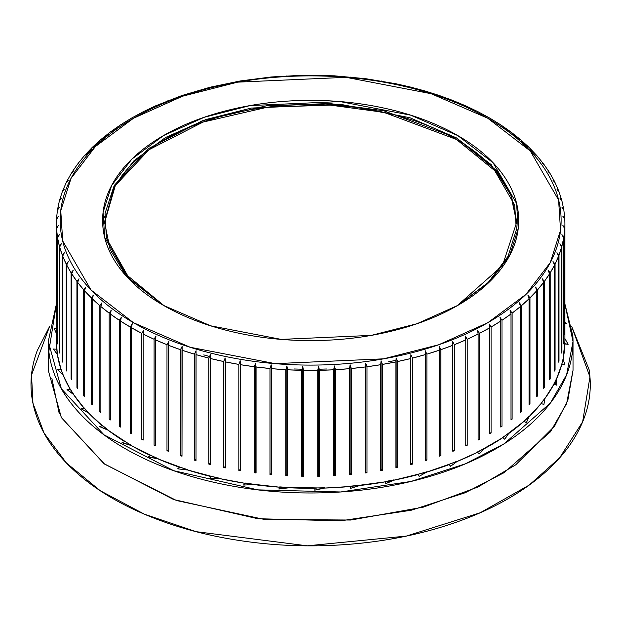 <?xml version="1.0" encoding="UTF-8"?>
<svg xmlns="http://www.w3.org/2000/svg" width="621" height="621" viewBox="0 0 621 621"><rect width="100%" height="100%" fill="white"/><g stroke="black" fill="none" stroke-linecap="round" stroke-linejoin="round"><path stroke-width="0.93" d="M56.534 218.895L58.405 216.325L56.48 219.5A254.268 146.804 0 0 0 56.379 223.568A254.268 146.804 0 0 0 56.48 227.674L58.405 225.477L56.534 228.722A254.268 146.804 0 0 0 57.427 236.88L59.399 234.614L57.59 237.921A254.268 146.804 0 0 0 59.368 246.04L61.386 243.696L59.655 247.073A254.268 146.804 0 0 0 62.31 255.099L64.359 252.685L62.698 256.124A254.268 146.804 0 0 0 66.222 264.041L68.302 261.55L66.726 265.043A254.268 146.804 0 0 0 71.105 272.821L73.2 270.259L71.718 273.807A254.268 146.804 0 0 0 76.934 281.414L79.038 278.767L77.648 282.369A254.268 146.804 0 0 0 83.68 289.766L85.783 287.049L84.503 290.698A254.268 146.804 0 0 0 91.326 297.863L93.422 295.068L92.25 298.763A254.268 146.804 0 0 0 99.841 305.672L101.922 302.8L100.858 306.533A254.268 146.804 0 0 0 109.18 313.147L111.237 310.205L110.29 313.978A254.268 146.804 0 0 0 119.317 320.281L121.343 317.261L120.521 321.065A254.268 146.804 0 0 0 130.216 327.026L132.195 323.929A3.804 2.197 -60 0 1 133.538 322.741C157.028 336.295 184.111 346.751 214.796 354.086C245.481 361.422 277.432 365.094 310.647 365.094C343.863 365.094 375.814 361.422 406.499 354.086C437.184 346.751 464.267 336.295 487.757 322.741C511.246 309.18 529.34 293.539 542.055 275.825C554.763 258.111 561.12 239.659 561.12 220.486C561.12 201.313 554.763 182.861 542.055 165.147C529.34 147.433 511.246 131.792 487.757 118.231C464.267 104.677 437.184 94.221 406.499 86.886C375.814 79.55 343.863 75.878 310.647 75.878C277.432 75.878 245.481 79.55 214.796 86.886C184.111 94.221 157.028 104.677 133.538 118.231C110.057 131.792 91.955 147.433 79.247 165.147C66.532 182.861 60.175 201.313 60.175 220.486C60.175 239.659 66.532 258.111 79.247 275.825C91.955 293.539 110.057 309.18 133.538 322.741L91.031 290.015L62.698 240.94L60.757 210.682L71.027 178.382L95.393 146.548L133.538 118.231L182.582 96.208L237.719 82.143L346.068 77.33L431.083 93.693L487.757 118.231L530.264 150.957L558.597 200.032L560.538 230.29L550.268 262.59L525.902 294.424L487.757 322.741L438.713 344.764L383.576 358.829L275.227 363.642L190.212 347.279L133.538 322.741A3.804 2.197 120 0 0 132.195 323.929L131.497 327.764L131.497 433.768L130.216 433.023L130.216 327.026L120.521 321.065L120.521 427.062L119.317 426.278L119.317 320.281L110.29 313.978L110.29 419.982L109.18 419.152L109.18 313.147L100.858 306.533L100.858 412.538L99.841 411.676L99.841 305.672L92.25 298.763L92.25 404.768L91.326 403.867L91.326 297.863L84.503 290.698L84.503 396.703L83.68 395.771L83.68 289.766L77.648 282.369L77.648 388.373L76.934 387.411L76.934 281.414L71.718 273.807L71.718 379.811L71.105 378.826L71.105 272.821L66.726 265.043L66.726 371.048L66.222 370.046L66.222 264.041L62.698 256.124L62.698 362.128L62.31 255.099L59.655 247.073L59.368 352.037L59.368 246.04L57.59 237.921L57.427 342.885L57.427 236.88L56.534 228.722L56.534 334.727L56.379 223.591L56.379 341.488L57.404 354.653L61.068 369.549L63.047 374.874L70.266 389.336L73.503 394.444L84.138 408.183L88.578 412.988L102.418 425.734L107.976 430.136L131.318 445.56L158.145 458.95L187.946 470.066L220.137 478.675L244.938 483.301L279.76 487.198L324.612 488.067L350.523 486.468L385.082 481.857L394.048 480.165L426.666 472.115L457.025 461.519L477.541 452.235L502.614 437.751L523.953 421.387L528.937 416.769L541.139 403.471L544.959 398.496L553.839 384.352L556.424 379.113L561.803 364.395L563.1 359L564.916 341.177L564.916 223.591L564.761 334.727L564.761 228.722L563.876 236.88L563.876 342.885L563.705 237.921L561.927 246.04L561.927 352.037L561.64 247.073L558.993 255.099L558.993 361.104L558.597 362.128L558.597 256.124L555.073 264.041L555.073 370.046L554.569 371.048L554.569 265.043L550.19 272.821L550.19 378.826L549.577 379.811L549.577 273.807L544.361 281.414L544.361 387.411L543.647 388.373L543.647 282.369L537.615 289.766L537.615 395.771L536.792 396.703L536.792 290.698L529.969 297.863L529.969 403.867L529.045 404.768L529.045 298.763L521.454 305.672L521.454 411.676L520.437 412.538L520.437 306.533L512.115 313.147L512.115 419.152L511.005 419.982L511.005 313.978L501.978 320.281L501.978 426.278L500.782 427.062L500.782 321.065L491.079 327.026L491.079 433.023L489.806 433.768L489.806 327.764L479.474 333.361L479.474 439.365L478.116 440.056L478.116 334.051L467.209 339.26L467.209 445.265L465.773 445.909L465.773 339.904L454.316 344.709L454.316 450.714L452.818 451.304L452.818 345.299L440.863 349.677L440.863 455.682L439.303 456.218L439.303 350.213L426.891 354.149L426.891 460.153L425.276 460.627L425.276 354.622L412.46 358.107L412.46 464.112L410.799 464.524L410.799 358.527L397.626 361.531L397.626 467.535L395.926 467.892L395.926 361.888L382.458 364.411L382.458 470.415L380.72 470.71L380.72 364.706L366.995 366.739L366.995 472.744L365.233 472.969L365.233 366.964L351.315 368.501L351.315 474.506L349.53 474.669L349.53 368.664L335.48 369.689L335.48 475.694L333.679 475.787L333.679 369.79L319.543 370.302L319.543 476.307L317.727 476.338L317.727 370.333L303.568 370.333L303.568 476.338L301.759 476.307L301.759 370.302L287.624 369.79L287.624 475.787L285.815 475.694L285.815 369.689L271.765 368.664L271.765 474.669L269.98 474.506L269.98 368.501L256.062 366.964L256.062 472.969L254.3 472.744L254.3 366.739L240.575 364.706L240.575 470.71L238.837 470.415L238.837 364.411L225.369 361.888L225.369 467.892L223.669 467.535L223.669 361.531L210.496 358.527L210.496 464.524L208.835 464.112L208.835 358.107L196.019 354.622L196.019 460.627L194.404 460.153L194.404 354.149L181.992 350.213L181.992 456.218L180.439 455.682L180.439 349.677L168.477 345.299L168.477 451.304L166.979 450.714L166.979 344.709L155.522 339.904L155.522 445.909L154.093 445.265L154.093 339.26L143.179 334.051L143.179 440.056L141.821 439.365L141.821 333.361L131.497 327.764A254.268 146.804 0 0 0 141.821 333.361L143.754 330.193L143.179 334.051A254.268 146.804 0 0 0 154.093 339.26L155.972 336.031L155.522 339.904A254.268 146.804 0 0 0 166.979 344.709L168.796 341.41L168.477 345.299A254.268 146.804 0 0 0 180.439 349.677L182.178 346.316L181.992 350.213A254.268 146.804 0 0 0 194.404 354.149L196.073 350.725L196.019 354.622A254.268 146.804 0 0 0 208.835 358.107L210.418 354.622L210.496 358.527A254.268 146.804 0 0 0 223.669 361.531L225.159 357.991L225.369 361.888A254.268 146.804 0 0 0 238.837 364.411L240.242 360.824L240.575 364.706A254.268 146.804 0 0 0 254.3 366.739L255.596 363.099L256.062 366.964A254.268 146.804 0 0 0 269.98 368.501L271.167 364.814L271.765 368.664A254.268 146.804 0 0 0 285.815 369.689L286.894 365.963L287.624 369.79A254.268 146.804 0 0 0 301.759 370.302L302.722 366.537L303.568 370.333A254.268 146.804 0 0 0 317.727 370.333L318.573 366.537L319.543 370.302A254.268 146.804 0 0 0 333.679 369.79L334.401 365.963L335.48 369.689A254.268 146.804 0 0 0 349.53 368.664L350.128 364.814L351.315 368.501A254.268 146.804 0 0 0 365.233 366.964L365.699 363.099L366.995 366.739A254.268 146.804 0 0 0 380.72 364.706L381.053 360.824L382.458 364.411A254.268 146.804 0 0 0 395.926 361.888L396.136 357.991L397.626 361.531A254.268 146.804 0 0 0 410.799 358.527L410.877 354.622L412.46 358.107A254.268 146.804 0 0 0 425.276 354.622L425.222 350.725L426.891 354.149A254.268 146.804 0 0 0 439.303 350.213L439.117 346.316L440.863 349.677A254.268 146.804 0 0 0 452.818 345.299L452.499 341.41L454.316 344.709A254.268 146.804 0 0 0 465.773 339.904L465.331 336.031L467.209 339.26A254.268 146.804 0 0 0 478.116 334.051L477.541 330.193L479.474 333.361A254.268 146.804 0 0 0 489.806 327.764L489.1 323.929L491.079 327.026L491.079 433.023L489.806 432.767L491.079 433.023A254.268 146.804 180 0 1 489.806 433.768L489.806 327.764L489.1 323.929L491.079 327.026A254.268 146.804 0 0 0 500.782 321.065L499.952 317.261L501.978 320.281A254.268 146.804 0 0 0 511.005 313.978L510.058 310.205L512.115 313.147A254.268 146.804 0 0 0 520.437 306.533L519.381 302.8L521.454 305.672A254.268 146.804 0 0 0 529.045 298.763L527.873 295.068L529.969 297.863A254.268 146.804 0 0 0 536.792 290.698L535.512 287.049L537.615 289.766A254.268 146.804 0 0 0 543.647 282.369L542.265 278.767L544.361 281.414A254.268 146.804 0 0 0 549.577 273.807L548.095 270.259L550.19 272.821A254.268 146.804 0 0 0 554.569 265.043L553 261.55L555.073 264.041A254.268 146.804 0 0 0 558.597 256.124L556.936 252.685L558.993 255.099A254.268 146.804 0 0 0 561.64 247.073L559.909 243.696L561.927 246.04A254.268 146.804 0 0 0 563.705 237.921L561.896 234.614L563.876 236.88A254.268 146.804 0 0 0 564.761 228.722L562.89 225.477L564.815 227.674A254.268 146.804 0 0 0 564.916 223.614A254.268 146.804 0 0 0 564.815 219.5L562.89 216.325L564.761 218.895M163.54 305.416C144.033 294.152 129.005 281.166 118.448 266.448C107.891 251.738 102.612 236.415 102.612 220.486C102.612 204.557 107.891 189.234 118.448 174.524C129.005 159.807 144.033 146.82 163.54 135.557C183.048 124.293 205.551 115.615 231.035 109.521C256.52 103.428 283.06 100.377 310.647 100.377C338.235 100.377 364.775 103.428 390.26 109.521C415.752 115.615 438.247 124.293 457.755 135.557C477.262 146.82 492.29 159.807 502.847 174.524C513.412 189.234 518.69 204.557 518.69 220.486C518.69 236.415 513.412 251.738 502.847 266.448C492.29 281.166 477.262 294.152 457.755 305.416C438.247 316.679 415.752 325.357 390.26 331.451C364.775 337.552 338.235 340.595 310.647 340.595C283.06 340.595 256.52 337.552 231.035 331.451C205.551 325.357 183.048 316.679 163.54 305.416L128.236 278.239L104.701 237.47L103.086 212.343L111.625 185.516L131.862 159.077L163.548 135.557L204.278 117.26L250.077 105.578L340.067 101.58L410.683 115.172L457.755 135.557L493.058 162.733L516.594 203.502L518.209 228.629L509.67 255.456L489.441 281.895L457.755 305.416L417.017 323.712L371.226 335.394L281.228 339.392L210.62 325.8L163.54 305.416M85.783 155.056L91.326 149.312M93.422 147.286L99.841 141.51M101.922 139.756L109.18 134.027M111.237 132.506L119.317 126.901M121.343 125.582L130.216 120.156M491.079 120.156L499.952 125.582M501.978 126.901L510.058 132.506M512.115 134.027L519.381 139.756M521.454 141.51L527.873 147.286M529.969 149.312L535.512 155.056M564.815 325.505L564.815 333.679A254.268 146.804 180 0 1 564.761 334.727L564.761 228.722L562.89 225.477L564.815 227.674L564.815 325.505M457.079 305.804L488.222 282.477L508.048 256.318L516.346 229.809L514.662 204.992L491.32 164.736L456.412 137.885L409.899 117.726L340.176 104.25L251.272 108.07L205.955 119.519L165.559 137.497L134.027 160.668L113.767 186.766L105.065 213.306L106.424 238.216L129.393 278.72L164.216 305.804L124.363 272.999L110.165 249.727L104.507 222.039L114.916 184.693L148.334 148.675L202.167 120.839L266.556 105.78L329.743 103.536L383.716 110.755L456.412 137.885L496.66 170.744L511.044 194.14L516.788 222.039L502.482 265.602L457.072 305.804M516.781 222.815L510.835 195.188L496.435 172.025L456.412 139.43L383.98 112.362L330.225 105.112L267.263 107.239L202.989 122.096L149.063 149.692L115.335 185.532L104.514 222.815M501.093 178.041C490.637 163.463 475.74 150.593 456.412 139.43C437.083 128.275 414.789 119.674 389.538 113.635C364.279 107.596 337.987 104.576 310.647 104.576C283.316 104.576 257.016 107.596 231.765 113.635C206.506 119.674 184.212 128.275 164.883 139.43C145.555 150.593 130.658 163.463 120.202 178.041M395.965 360.304L388.016 361.942M326.7 368.983L319.45 369.192M301.845 369.192L294.23 368.967M209.207 356.4L203.781 354.901M104.739 216.387L102.612 221.418M563.829 209.828L564.761 218.452L562.89 216.325L564.815 219.5M563.627 209.083L561.896 207.189L563.705 209.285M561.811 200.373L563.705 209.254L561.896 207.189L563.876 210.294M561.493 199.597L559.909 198.107L561.927 201.142M558.768 191.035L561.64 199.869M558.38 190.305L556.936 189.118L558.993 192.075M554.724 181.86L558.566 190.577M549.282 172.335L548.095 171.543L550.004 173.352M543.336 163.68L542.265 163.036L544.105 164.612M536.474 155.273L537.266 156.112M528.743 147.154L529.534 147.891M520.934 139.981L520.204 139.376M465.579 105.795L452.763 100.439M452.693 100.4L439.319 95.518M439.257 95.487L425.369 91.093M425.323 91.062L410.978 87.188M410.939 87.165L396.19 83.812M396.167 83.788L365.691 78.681L334.502 75.832L302.792 75.25L271.198 76.973L240.226 80.963L210.154 87.212L181.806 95.564L155.553 105.873M84.029 156.112L84.821 155.273M77.19 164.612L79.038 163.036L77.967 163.672M71.291 173.352L73.2 171.543L72.013 172.335M66.796 181.448L68.302 180.253L66.571 181.86L62.729 190.577M62.31 192.075L64.359 189.118L62.698 191.058L64.359 189.118L62.915 190.305M59.655 199.869L62.527 191.035M59.368 201.142L61.386 198.107L59.802 199.597M57.59 209.285L59.484 200.373M57.427 210.294L59.399 207.189L57.675 209.083M56.48 219.5L58.405 216.325L56.534 218.452L57.466 209.828M334.401 365.963L335.48 369.689L335.48 475.694L334.401 474.646L334.401 365.963L334.401 474.646L335.48 475.694A254.268 146.804 180 0 1 333.679 475.787L334.401 474.646L333.679 475.787L333.679 369.79L334.401 365.963M166.979 450.714L168.477 450.209L166.979 450.714L166.979 344.709L168.796 341.41L168.477 451.304A254.268 146.804 180 0 1 166.979 450.714M500.782 321.065L499.952 317.261L501.978 320.281L501.978 426.278A254.268 146.804 180 0 1 500.782 427.062L500.782 321.065M365.699 471.789L365.233 472.969L365.233 366.964L365.699 363.099L365.699 471.789L365.699 363.099L366.995 366.739L366.995 472.744L365.699 471.789L366.995 472.744A254.268 146.804 180 0 1 365.233 472.969L365.699 471.789M196.073 350.725L196.019 460.627A254.268 146.804 180 0 1 194.404 460.153L196.019 459.439L194.404 460.153L194.404 354.149L196.073 350.725M225.159 466.682L223.669 467.535L223.669 361.531L225.159 357.991L225.369 467.892A254.268 146.804 180 0 1 223.669 467.535L225.159 466.682M561.64 352.091L561.927 352.037A254.268 146.804 180 0 1 561.64 353.07L561.64 247.073L559.909 243.696L561.927 246.04L561.64 352.091M93.422 295.068L92.25 298.763L92.25 404.768A254.268 146.804 180 0 1 91.326 403.867L92.25 403.821L91.326 403.867L91.326 297.863L93.422 295.068M511.502 132.413L510.058 131.598M350.128 473.505L349.53 474.669L349.53 368.664L350.128 364.814L350.128 473.505L350.128 364.814L351.315 368.501L351.315 474.506L350.128 473.505L351.315 474.506A254.268 146.804 180 0 1 349.53 474.669L350.128 473.505M110.29 419.012L109.18 419.152L109.18 313.147L111.237 310.205L110.29 313.978L110.29 419.982A254.268 146.804 180 0 1 109.18 419.152L110.29 419.012M519.381 302.8L521.454 305.672L521.454 411.676L520.437 411.583L521.454 411.676A254.268 146.804 180 0 1 520.437 412.538L520.437 306.533L519.381 302.8M57.59 342.924L57.427 236.88L59.399 234.614L57.59 237.921L57.59 343.925A254.268 146.804 180 0 1 57.427 342.885L57.59 342.924M101.114 139.352L100.361 139.981M536.792 290.698L535.512 287.049L537.615 289.766L537.615 395.771L536.792 395.763L537.615 395.771A254.268 146.804 180 0 1 536.792 396.703L536.792 290.698M64.359 252.685L62.698 256.124L62.698 362.128A254.268 146.804 180 0 1 62.31 361.104L62.31 255.099L64.359 252.685M302.722 475.228L303.568 476.338A254.268 146.804 180 0 1 301.759 476.307L302.722 475.228L301.759 476.307L301.759 370.302L302.722 366.537L302.722 475.228L302.722 366.537L303.568 370.333L303.568 476.338L302.722 475.228M210.418 87.181L209.797 87.305M381.053 469.507L382.458 470.415A254.268 146.804 180 0 1 380.72 470.71L381.053 360.824L382.458 364.411L382.458 470.415L381.053 469.507L381.053 362.229L381.053 469.507M410.877 354.622L412.46 358.107L412.46 464.112L410.877 463.313L410.877 358.201L410.877 463.313L412.46 464.112A254.268 146.804 180 0 1 410.799 464.524L410.877 354.622M182.1 95.463L181.386 95.712M351.207 77.765L350.128 76.988L349.584 77.609M240.242 469.507L240.575 470.71A254.268 146.804 180 0 1 238.837 470.415L240.242 469.507L240.242 362.237L240.242 469.507L238.837 470.415L238.837 364.411L240.242 360.824L240.242 469.507M439.303 350.213L439.117 346.316L440.863 349.677L440.863 455.682L439.303 455.077L440.863 455.682A254.268 146.804 180 0 1 439.303 456.218L439.303 350.213M271.167 364.814L271.765 368.664L271.765 474.669L271.167 473.505L271.167 364.814L271.167 473.505L269.98 474.506L269.98 368.501L271.167 364.814M119.317 426.278L120.521 426.084L119.317 426.278L119.317 320.281L121.343 317.261L120.521 321.065L120.521 427.062A254.268 146.804 180 0 1 119.317 426.278M143.754 330.193L143.179 334.051L143.179 440.056A254.268 146.804 180 0 1 141.821 439.365L143.179 439.031L141.821 439.365L141.821 333.361L143.754 330.193M454.316 102.465L452.499 100.392M554.949 182.302L553 180.253L554.569 182.132M543.647 387.426L544.361 387.411A254.268 146.804 180 0 1 543.647 388.373L543.647 282.369L542.265 278.767L544.361 281.414L544.361 387.411L543.647 387.426M68.302 261.55L66.726 265.043L66.726 371.048A254.268 146.804 180 0 1 66.222 370.046L66.726 370.093L66.222 370.046L66.222 264.041L68.302 261.55M553 261.55L555.073 264.041L555.073 370.046L554.569 370.093L555.073 370.046A254.268 146.804 180 0 1 554.569 371.048L554.569 265.043L553 261.55M181.992 455.077L180.439 455.682L180.439 349.677L182.178 346.316L181.992 456.218A254.268 146.804 180 0 1 180.439 455.682L181.992 455.077M77.648 387.426L76.934 387.411L76.934 281.414L79.038 278.767L77.648 282.369L77.648 388.373A254.268 146.804 180 0 1 76.934 387.411L77.648 387.426M66.726 182.132L68.302 180.253L66.346 182.302M366.095 78.735L365.272 79.333M500.782 426.084L501.978 426.278L500.782 426.084M452.818 450.209L454.316 450.714A254.268 146.804 180 0 1 452.818 451.304L452.499 341.41L454.316 344.709L454.316 450.714L452.818 450.209M477.541 330.193L479.474 333.361L479.474 439.365L478.116 439.031L479.474 439.365A254.268 146.804 180 0 1 478.116 440.056L478.116 334.051L477.541 330.193M318.573 475.228L319.543 476.307A254.268 146.804 180 0 1 317.727 476.338L318.573 475.228L317.727 476.338L317.727 370.333L318.573 366.537L318.573 475.228L318.573 366.537L319.543 370.302L319.543 476.307L318.573 475.228M548.095 270.259L550.19 272.821L550.19 378.826L549.577 378.864L550.19 378.826A254.268 146.804 180 0 1 549.577 379.811L549.577 273.807L548.095 270.259M210.418 354.622L210.496 464.524A254.268 146.804 180 0 1 208.835 464.112L210.418 463.313L208.835 464.112L208.835 358.107L210.418 354.622M381.511 81.033L381.053 80.986M83.68 395.771L84.503 395.763L83.68 395.771L83.68 289.766L85.783 287.049L84.503 290.698L84.503 396.703A254.268 146.804 180 0 1 83.68 395.771M563.705 342.924L563.876 342.885A254.268 146.804 180 0 1 563.705 343.925L563.705 237.921L561.896 234.614L563.876 236.88L563.705 342.924M101.922 302.8L100.858 306.533L100.858 412.538A254.268 146.804 180 0 1 99.841 411.676L100.858 411.583L99.841 411.676L99.841 305.672L101.922 302.8M501.279 125.217L499.952 124.549M511.005 419.012L512.115 419.152A254.268 146.804 180 0 1 511.005 419.982L511.005 313.978L510.058 310.205L512.115 313.147L512.115 419.152L511.005 419.012M255.596 363.099L256.062 366.964L256.062 472.969L255.596 471.789L255.596 363.099L255.596 471.789L256.062 472.969A254.268 146.804 180 0 1 254.3 472.744L255.596 471.789L254.3 472.744L254.3 366.739L255.596 363.099M58.405 225.477L56.534 228.722L56.534 334.727A254.268 146.804 180 0 1 56.48 333.679L56.48 227.674L58.405 225.477M527.873 295.068L529.969 297.863L529.969 403.867L529.045 403.821L529.969 403.867A254.268 146.804 180 0 1 529.045 404.768L529.045 298.763L527.873 295.068M59.655 352.091L59.368 246.04L61.386 243.696L59.655 247.073L59.655 353.07A254.268 146.804 180 0 1 59.368 352.037L59.655 352.091M92.475 147.2L91.761 147.891M196.073 91.077L195.367 91.248M396.136 466.682L397.626 467.535A254.268 146.804 180 0 1 395.926 467.892L396.136 357.991L397.626 361.531L397.626 467.535L396.136 466.682L396.136 360.778L396.136 466.682M425.222 350.725L426.891 354.149L426.891 460.153L425.276 459.439L426.891 460.153A254.268 146.804 180 0 1 425.276 460.627L425.222 350.725M286.894 365.963L287.624 369.79L287.624 475.787L286.894 474.646L286.894 365.963L286.894 474.646L285.815 475.694L285.815 369.689L286.894 365.963M130.216 433.023L131.497 432.767L130.216 433.023L130.216 327.026L132.195 323.929L131.497 327.764L131.497 433.768A254.268 146.804 180 0 1 130.216 433.023M155.972 336.031L155.522 339.904L155.522 445.909A254.268 146.804 180 0 1 154.093 445.265L155.522 444.853L154.093 445.265L154.093 339.26L155.972 336.031M440.863 97.497L439.117 95.487M73.2 270.259L71.718 273.807L71.718 379.811A254.268 146.804 180 0 1 71.105 378.826L71.718 378.864L71.105 378.826L71.105 272.821L73.2 270.259M286.894 75.847L285.924 76.569M168.648 100.385L167.903 100.68M131.768 117.967L130.977 118.432M465.773 444.853L467.209 445.265A254.268 146.804 180 0 1 465.773 445.909L465.773 339.904L465.331 336.031L467.209 339.26L467.209 445.265L465.773 444.853M110.569 131.846L109.793 132.413M490.318 118.432L489.1 117.874M62.698 361.158L62.31 361.104L62.698 361.158M155.739 105.787L154.971 106.137M318.573 75.273L317.812 75.933M121.343 124.549L120.024 125.217M478.636 112.052L477.541 111.609M271.167 473.505L271.765 474.669A254.268 146.804 180 0 1 269.98 474.506L271.167 473.505M302.722 75.273L301.845 75.964M286.894 474.646L287.624 475.787A254.268 146.804 180 0 1 285.815 475.694L286.894 474.646M271.167 76.988L270.088 77.765M411.475 87.297L410.877 87.181M558.597 361.158L558.993 361.104A254.268 146.804 180 0 1 558.597 362.128L558.597 256.124L556.936 252.685L558.993 255.099L558.993 361.104L558.597 361.158M143.754 111.609L142.644 112.059M466.309 106.129L465.331 105.772M566.321 323.603L564.916 321.95L566.321 323.603L564.916 323.572L566.321 323.603M56.651 334.688A254.268 146.804 0 0 0 56.736 349.227L53.437 349.025L57.404 354.653A254.268 146.804 0 0 0 61.068 369.549L57.761 369.619L63.047 374.874A254.268 146.804 0 0 0 70.266 389.336L67.006 389.67L73.503 394.444A254.268 146.804 0 0 0 84.138 408.183L80.994 408.773L88.578 412.988A254.268 146.804 0 0 0 102.418 425.734L99.445 426.573L107.976 430.136A254.268 146.804 0 0 0 124.759 441.647L122.011 442.719L131.318 445.56A254.268 146.804 0 0 0 150.709 455.604L148.256 456.885L158.145 458.95A254.268 146.804 0 0 0 179.772 467.349L177.653 468.816L187.946 470.066A254.268 146.804 0 0 0 211.388 476.641L209.642 478.263L220.137 478.675A254.268 146.804 0 0 0 244.938 483.301L243.595 485.048L254.09 484.605A254.268 146.804 0 0 0 279.76 487.198L278.852 489.038L289.138 487.757A254.268 146.804 0 0 0 315.189 488.261L314.731 490.155L324.612 488.067A254.268 146.804 0 0 0 350.523 486.468L350.531 488.378L359.807 485.513A254.268 146.804 0 0 0 385.082 481.857L385.548 483.743L394.048 480.165A254.268 146.804 0 0 0 418.197 474.506L419.113 476.346L426.666 472.115A254.268 146.804 0 0 0 449.216 464.57L450.567 466.317L457.025 461.519A254.268 146.804 0 0 0 477.541 452.235L479.296 453.858L484.535 448.587A254.268 146.804 0 0 0 502.614 437.751L504.749 439.21L508.661 433.574A254.268 146.804 0 0 0 523.953 421.387L526.414 422.668L528.937 416.769A254.268 146.804 0 0 0 541.139 403.471L543.887 404.543L544.959 398.496A254.268 146.804 0 0 0 553.839 384.352L556.812 385.183L556.424 379.113A254.268 146.804 0 0 0 561.803 364.395L564.955 364.977L563.1 359A254.268 146.804 0 0 0 564.877 343.987L568.145 344.321L564.947 338.678M54.128 328.292L56.379 333.454L54.128 328.292L56.379 328.61L54.128 328.292M564.916 304.011L572.849 335.945C574.107 355.833 568.789 375.107 556.89 393.784C544.99 412.46 527.4 429.134 504.12 443.805C480.84 458.477 453.609 470.05 422.427 478.527C391.246 487.011 358.449 491.754 324.03 492.771C289.611 493.78 256.139 490.994 223.63 484.388C191.113 477.79 161.98 467.877 136.232 454.65C110.484 441.422 90.045 425.874 74.916 407.997C59.779 390.112 51.093 371.249 48.834 351.393L56.379 304.08M573.02 370.341L566.616 403.611L550.416 431.851L504.12 472.659L465.238 492.732L411.125 510.268L340.704 520.825L257.847 518.721L173.655 499.532L103.986 463.67L61.363 417.591L48.275 370.341L61.308 417.498L104.561 464.089L176.519 500.526L264.399 519.443L350.818 520.033L423.359 507.132L477.836 487.081L515.748 464.811L554.623 426.068L567.85 400.266L573.02 370.341L573.02 341.488L566.616 374.758L550.416 402.998L504.12 443.805L465.238 463.879L411.125 481.415L340.704 491.972L257.847 489.868L173.655 470.679L103.986 434.816L61.363 388.738L48.275 341.488L56.379 304.127M571.786 326.716L589.95 376.931L582.645 421.806L559.591 457.894L529.216 485.079L480.196 512.767L406.336 536.086L307.255 545.82L196.127 531.669L144.398 514.196L100.245 490.714L66.4 462.971L44.083 433.124L32.952 403.231L31.531 374.937L49.47 326.778M49.486 326.685L37.213 350.694C29.668 371.079 28.993 391.54 35.187 412.072C41.374 432.612 53.98 451.739 73.006 469.453C92.024 487.175 116.088 502.195 145.198 514.537C174.299 526.872 206.343 535.62 241.321 540.79C276.298 545.96 311.68 547.171 347.473 544.423C383.266 541.675 416.877 535.17 448.3 524.908C479.73 514.646 506.697 501.372 529.216 485.079C551.735 468.777 568.168 450.644 578.516 430.679C588.863 410.706 592.38 390.345 589.073 369.588L571.778 326.646M564.916 304.127L573.02 341.488M502.614 437.751L502.614 437.44A254.268 146.804 180 0 0 508.661 433.264L504.749 439.21L502.614 437.751M155.708 457.568L155.708 458.445L155.708 457.568M150.709 455.604L150.709 455.294A254.268 146.804 180 0 0 158.145 458.64L148.256 456.885L150.709 455.604M254.09 484.605L243.595 485.048L244.938 482.991A254.268 146.804 180 0 0 254.09 484.295L254.09 484.605M281.608 488.696L281.608 487.011L281.608 488.696M385.082 481.857L385.082 481.547A254.268 146.804 180 0 0 394.048 479.854L385.548 483.743L385.082 481.857M553.839 384.352L553.839 384.042A254.268 146.804 180 0 0 556.424 378.802L556.812 385.183L553.839 384.352M63.047 374.874L57.761 369.619L61.068 369.239A254.268 146.804 180 0 0 63.047 374.564L63.047 374.874M130.332 444.675L130.332 445.257L130.332 444.675M124.759 441.647L124.759 441.337A254.268 146.804 180 0 0 131.318 445.249L122.011 442.719L124.759 441.647M220.137 478.675L209.642 478.263L211.388 476.33A254.268 146.804 180 0 0 220.137 478.364L220.137 478.675M247.663 484.877L247.663 483.402L247.663 484.877M350.523 486.468L350.523 486.158A254.268 146.804 180 0 0 359.807 485.203L350.531 488.378L350.523 486.468M457.025 461.519L450.567 466.317L449.216 464.26A254.268 146.804 180 0 0 457.025 461.209L457.025 461.519M564.916 338.631L568.145 344.321L564.877 343.677A254.268 146.804 180 0 0 564.869 338.235M56.736 349.227L56.736 348.917A254.268 146.804 180 0 0 57.404 354.343L53.437 349.025L56.736 349.227M555.399 384.787L555.399 380.976L555.399 384.787M102.418 425.734L102.418 425.424A254.268 146.804 180 0 0 107.976 429.825L99.445 426.573L102.418 425.734M316.112 487.943L316.112 489.86L316.112 487.943M315.189 488.261L315.189 487.951A254.268 146.804 180 0 0 324.612 487.757L314.731 490.155L315.189 488.261M426.666 472.115L419.113 476.346L418.197 474.196A254.268 146.804 180 0 0 426.666 471.805L426.666 472.115M523.953 421.387L523.953 421.077A254.268 146.804 180 0 0 528.937 416.458L526.414 422.668L523.953 421.387M563.1 359L564.955 364.977L561.803 364.085A254.268 146.804 180 0 0 563.1 358.69L563.1 359M541.139 403.471L541.139 403.161A254.268 146.804 180 0 0 544.959 398.185L543.887 404.543L541.139 403.471M84.138 408.183L84.138 407.873A254.268 146.804 180 0 0 88.578 412.678L80.994 408.773L84.138 408.183M184.095 469.592L184.095 468.498L184.095 469.592M70.266 389.336L70.266 389.025A254.268 146.804 180 0 0 73.503 394.133L67.006 389.67L70.266 389.336M477.541 452.235L477.541 451.933A254.268 146.804 180 0 0 484.535 448.277L479.296 453.858L477.541 452.235M187.946 470.066L177.653 468.816L179.772 467.039A254.268 146.804 180 0 0 187.946 469.755L187.946 470.066M214.951 478.465L214.951 477.184L214.951 478.465M279.76 487.198L279.76 486.887A254.268 146.804 180 0 0 289.138 487.446L278.852 489.038L279.76 487.198M59.259 413.71L51.846 378.282M564.916 223.591L564.815 219.353M554.406 181.216L549.709 172.871M549.36 172.32L543.74 164.123M543.375 163.641L536.847 155.63M536.482 155.219L529.076 147.433M528.712 147.084L520.445 139.562M520.087 139.259L510.998 132.04M510.656 131.784L500.774 124.883M500.448 124.674L489.814 118.137M489.503 117.959L478.154 111.803M477.867 111.656L465.851 105.919M155.444 105.919L143.428 111.656M143.141 111.803L131.792 117.959M131.481 118.137L120.847 124.674M120.521 124.883L110.639 131.784M110.297 132.04L101.207 139.259M100.85 139.562L92.583 147.084M92.226 147.433L84.813 155.219M84.448 155.63L77.92 163.641M77.555 164.123L71.935 172.32M71.586 172.871L66.889 181.216M56.48 219.353L56.379 223.591M48.275 370.341L48.275 342.901"/></g></svg>

